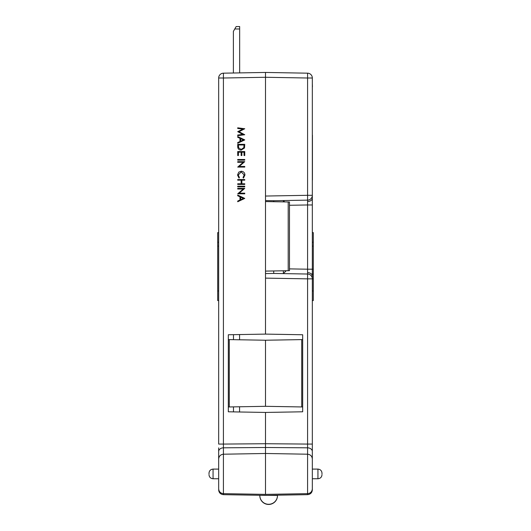 <?xml version="1.0" encoding="UTF-8"?>
<svg xmlns="http://www.w3.org/2000/svg" width="531" height="531" viewBox="0 0 531 531"><rect width="100%" height="100%" fill="white"/><g stroke="black" fill="none" stroke-linecap="round" stroke-linejoin="round"><path stroke-width="0.8" d="M233.481 334.669L233.481 339.674M233.481 406.872L233.481 411.883M239.567 334.563L239.567 339.78M239.567 406.766L239.567 411.99M234.775 28.966L236.169 26.55L239.66 26.55L239.66 28.966L234.775 28.966L233.381 31.375L233.381 73.006M239.66 28.966L239.66 72.9M277.487 495.184L277.487 495.609A8.841 8.841 0 0 1 268.646 504.45A8.841 8.841 0 0 1 259.812 495.609L259.812 495.45A8.841 8.841 0 0 0 268.646 504.284A8.841 8.841 0 0 0 277.487 495.45L259.812 495.297M209.008 473.931L209.008 473.154L209.008 473.931M218.666 473.931L218.666 448.569M229.286 406.952L228.323 406.965L228.323 334.756L265.5 334.105L265.5 278.125L307.588 278.855L307.588 274.029A4.825 4.825 0 0 1 312.334 278.855L312.334 78.011A4.825 4.825 0 0 0 307.588 73.178L265.5 72.448L265.5 334.105L302.677 334.756L302.677 406.965L301.714 406.952L302.677 406.965L301.714 406.952L301.714 339.601L302.677 339.588L265.5 340.232L265.5 406.315L229.286 406.952L229.286 339.601L228.323 339.588L265.5 340.232L265.5 406.315L302.677 406.965L302.677 411.79L265.5 412.441L265.5 447.494L265.5 412.441L228.323 411.79L228.323 406.965L229.286 406.952M265.5 201.574L289.481 201.992L289.481 270.684L265.5 271.102M237.709 195.069L244.758 198.408L237.715 201.747L237.709 201.063L239.966 200.021L239.966 196.828L237.709 195.76L237.709 195.069L244.751 198.408L237.715 201.747M241.273 171.234L241.28 171.234C243.556 171.46 244.771 172.721 244.93 175.024L243.463 178.097L243.032 177.546L244.207 174.984L241.22 171.871L238.253 175.031L239.435 177.546L239.016 178.097L237.53 175.031L238.758 172.13L241.273 171.234C243.563 171.46 244.784 172.721 244.937 175.024L243.457 178.097M241.227 171.871L238.26 175.031L239.435 177.546M243.238 162.3L237.715 162.3L237.709 161.67L244.751 161.67L239.215 166.455L244.751 166.455L244.758 167.086L237.709 167.086L243.238 162.3L237.709 162.3M244.758 159.499L244.758 160.136L237.709 160.136L237.709 159.499L244.758 159.499L244.751 160.136M244.758 151.561L244.758 155.53L244.028 155.53L244.028 152.191L241.87 152.191L241.87 155.53L241.14 155.53L241.14 152.191L238.439 152.191L238.439 155.53L237.709 155.53L237.709 151.561L244.758 151.561L244.751 155.53M244.751 144.332L244.506 147.99L241.147 150.114C238.877 149.981 237.729 148.78 237.709 146.516L237.709 144.332L244.751 144.332L244.492 147.99L241.147 150.114M237.715 127.818L244.758 128.748L238.983 131.741L244.758 134.735L237.715 135.671L237.709 135.033L242.773 134.363L237.709 131.675L242.786 129.126L237.709 128.449L237.709 127.818L244.758 128.748L238.97 131.741L244.758 134.735L237.709 135.671M237.709 136.573L244.758 139.912L237.715 143.251L237.709 142.567L239.966 141.525L239.966 138.332L237.709 137.263L237.709 136.573L244.751 139.912L237.715 143.251M244.758 179.544L244.758 180.175L241.864 180.175L241.87 183.786L244.751 183.786L244.758 184.416L237.709 184.416L237.709 183.786L241.14 183.786L241.14 180.175L237.715 180.175L237.709 179.544L244.758 179.544L244.751 180.175M244.758 186.222L244.758 186.852L237.709 186.852L237.709 186.222L244.758 186.222L244.751 186.852M243.238 189.023L237.715 189.023L237.709 188.386L244.751 188.386L239.215 193.171L244.751 193.171L244.758 193.802L237.709 193.802L243.238 189.023L237.709 189.023M218.666 447.872L218.666 459.481M218.666 479.241L218.666 488.52M302.192 494.753L307.588 494.66L307.588 493.644L265.5 494.381L223.412 493.644C220.524 493.319 218.938 491.713 218.666 488.819L218.666 459.043C218.938 456.149 220.524 454.536 223.412 454.211L223.412 494.66C220.478 494.288 218.891 492.675 218.666 489.834L219.011 491.626M218.666 451.569A4.825 3.75 180 0 1 223.412 447.819L223.412 454.211L265.5 453.481L265.5 494.381L265.5 447.494L223.412 447.819L223.412 444.075L218.666 444.075L218.666 78.011A4.825 4.825 0 0 1 223.412 73.178L265.5 72.448L307.588 73.178L307.588 78.011L265.5 77.274L265.5 72.448L265.5 75.342M312.334 459.481L312.334 489.834C312.109 492.675 310.522 494.288 307.588 494.66L265.5 495.39L223.412 494.66M218.666 232.598L217.703 232.611L217.703 246.132L218.666 246.112M217.703 242.236L218.666 242.249M217.703 246.132L217.703 300.573L218.666 300.586M217.703 290.948L218.666 290.935M273.711 201.72L273.711 200.725L307.588 200.134L307.588 195.308L265.5 196.045L265.5 77.274L223.412 78.011L223.412 73.178M223.412 444.168L223.398 445.648M243.377 139.952L240.689 138.677L240.689 141.193L243.377 139.952M240.696 138.677L240.696 141.186M238.432 144.97L238.611 147.791L241.14 149.483L243.829 147.625L244.028 144.97L238.432 144.97M244.028 144.97L238.439 144.97L238.618 147.791L241.147 149.483M241.14 152.191L238.432 152.191L238.432 155.53M244.028 152.191L241.864 152.191L241.864 155.53M244.751 166.455L244.751 167.086M244.751 161.67L239.209 166.455M239.421 177.546L239.003 178.097M241.14 180.175L237.709 180.175M237.709 183.786L241.14 183.786M244.751 183.786L244.751 184.416M241.864 180.175L241.864 183.786M244.751 193.171L244.751 193.802M244.751 188.386L239.209 193.171M243.377 198.448L240.689 197.174L240.689 199.689L243.377 198.448M240.696 197.174L240.696 199.683M321.992 473.931L321.992 473.154L321.992 473.931M312.334 197.864L312.334 195.308A4.825 4.825 0 0 1 307.588 200.134L307.588 204.966L312.334 204.966M289.481 268.885L307.588 269.204L307.588 274.029L273.711 273.438L273.711 270.963M312.334 232.598L313.297 232.611L313.297 300.573L312.334 300.586M313.297 274.036L312.334 274.036L312.334 447.872M312.334 450.487L312.334 444.075L307.588 444.075L307.588 447.819L265.5 447.494L265.5 453.481L307.588 454.211L307.588 447.819A4.825 3.75 180 0 1 312.334 451.569L312.334 462.693M312.334 481.743L312.334 479.241M312.334 451.569L312.334 462.541M313.297 246.132L312.334 246.112M313.297 269.204L307.588 269.204L307.588 204.966L289.481 205.278M313.297 278.875L312.334 278.861M313.297 242.236L312.334 242.249M307.588 494.66L309.115 494.381M284.682 201.913L283.362 200.559L283.362 201.886M283.362 270.79L283.362 273.604L286.202 270.744M265.5 273.578L273.711 273.438M273.711 200.725L265.5 200.585M237.842 494.912L230.348 494.779M300.958 494.773L293.158 494.912M312.334 86.872L312.334 135.153M312.334 83.473L312.434 86.872M312.434 135.153L312.434 180.036M218.666 469.099L213.064 469.099L213.064 478.756C210.601 478.517 209.247 477.163 209.008 474.701M218.666 78.011L223.412 78.011L223.412 444.075L265.5 443.724L307.588 444.075L307.588 278.855L312.334 278.855M288.194 201.972L288.194 270.704M321.992 474.701C321.753 477.163 320.399 478.517 317.936 478.756L317.936 469.099L312.334 469.099M312.334 198.136A4.825 3.412 180 0 1 307.622 201.548M312.334 276.027A4.825 3.412 180 0 0 307.622 272.615M312.334 488.819C312.062 491.713 310.476 493.319 307.588 493.644L307.588 454.211C310.476 454.536 312.062 456.149 312.334 459.043M312.334 195.308L307.588 195.308L307.588 78.011L312.334 78.011M213.064 478.756L218.666 478.756M213.064 469.099C210.601 469.344 209.247 470.692 209.008 473.154M317.936 478.756L312.334 478.756M313.297 290.948L312.334 290.935M317.936 469.099C320.399 469.344 321.753 470.692 321.992 473.154"/></g></svg>
